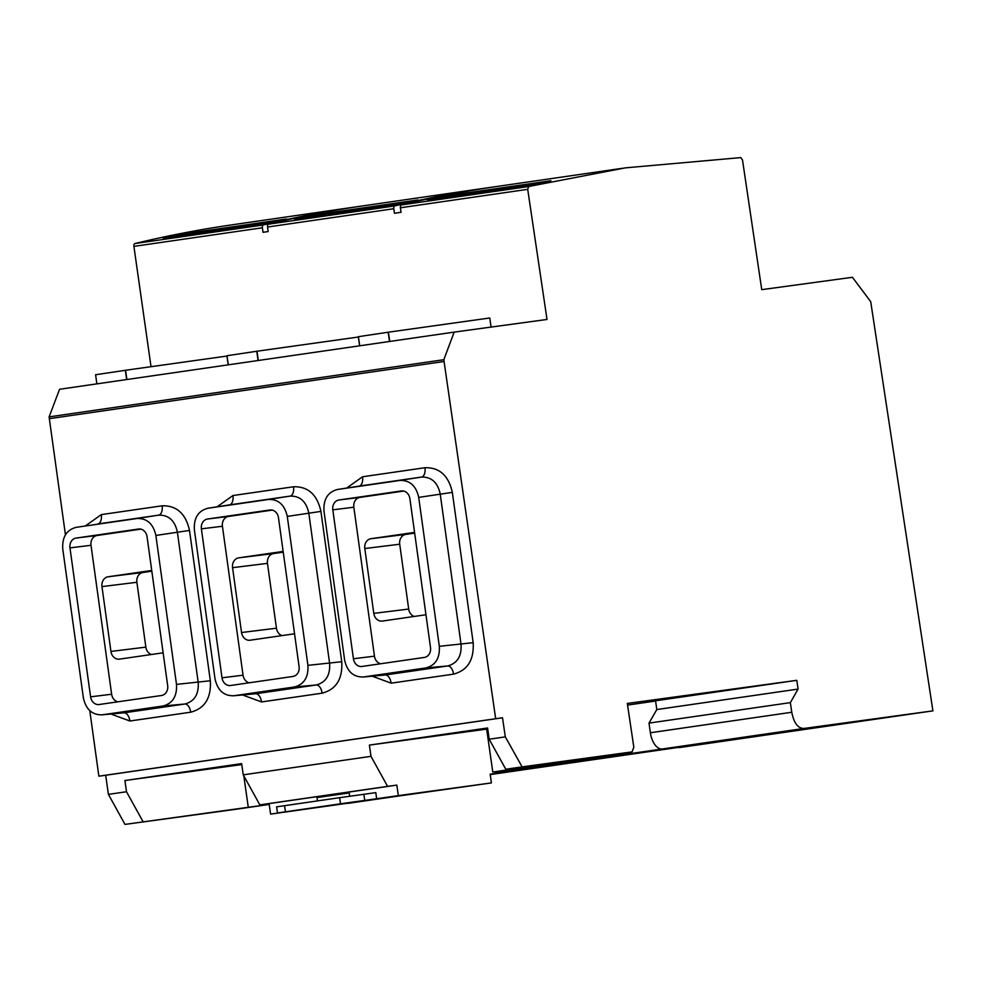<?xml version="1.0" encoding="UTF-8"?>
<svg xmlns="http://www.w3.org/2000/svg" width="982" height="982" viewBox="0 0 982 982"><rect width="100%" height="100%" fill="white"/><g stroke="black" fill="none" stroke-linecap="round" stroke-linejoin="round"><path stroke-width="1.47" d="M454.175 332.112L443.815 359.707L495.677 718.714L502.502 717.781L505.325 736.881L489.183 739.213L505.791 769.25L610.976 754.9L492.78 772.024L632.077 751.893L633.82 747.192L627.326 703.443L796.783 680.33L798.084 689.082L790.35 702.633L791.774 712.257C793.861 722.973 797.912 728.374 803.914 728.46L932.9 710.87L870.715 301.67L852.425 277.292L761.737 289.653L742.515 160.054L740.772 157.599L625.276 167.873L528.672 186.519L527.715 189.342L547.011 319.457L454.175 332.112L59.595 389.265L49.1 416.871L65.438 534.871M89.779 710.624L98.863 776.185L105.675 775.264L108.401 794.364L124.996 824.401L234.968 809.413A4.419 2.406 81.8 0 0 234.968 809.401A4.419 2.406 81.8 0 0 234.98 809.401M490.227 774.602L679.016 747.302M622.514 168.278L498.021 186.31A3538.109 1926.942 81.8 0 0 405.271 204.023A3538.109 1926.942 81.8 0 0 401.392 204.956A2.651 1.448 81.8 0 0 400.411 207.779L401.061 212.296L394.445 213.254L393.807 208.736A2.651 1.448 -98.2 0 1 394.789 205.913A3538.109 1926.942 -98.2 0 1 398.667 204.98A3538.109 1926.942 -98.2 0 1 491.405 187.255L365.132 205.557A3538.109 1926.942 81.8 0 0 272.382 223.27A3538.109 1926.942 81.8 0 0 268.503 224.203A2.651 1.448 81.8 0 0 267.534 227.026L268.172 231.543L263.029 232.292L262.39 227.775A2.651 1.448 -98.2 0 1 263.36 224.952A3538.109 1926.942 -98.2 0 1 267.251 224.019A3538.109 1926.942 -98.2 0 1 359.989 206.294L231.506 224.903A3538.109 1926.942 81.8 0 0 138.769 242.628A3538.109 1926.942 81.8 0 0 134.89 243.561A2.651 1.448 81.8 0 0 133.908 246.384L151.019 366.605M443.815 359.707L49.1 416.871M497.567 771.373A4.419 2.406 81.8 0 0 497.579 771.373A4.419 2.406 81.8 0 0 497.567 771.373L632.089 751.893L522.117 766.881L505.325 736.881M359.989 206.294A3538.109 1926.942 -98.2 0 1 362.567 205.925M286.548 218.986L178.761 234.588A3538.109 1926.942 -98.2 0 0 163.122 237.988L270.922 222.374A3538.109 1926.942 81.8 0 1 286.548 218.986M178.92 235.692L178.761 234.588M932.9 710.87L679.065 747.633M796.783 680.33L655.559 700.792L656.811 709.544L649.004 723.108L650.379 732.744A17.688 9.636 81.8 0 0 662.42 748.959L550.092 765.223A17.688 9.636 -98.2 0 1 546.152 764.34M698.214 744.074L585.886 760.338L698.214 744.074M578.496 759.651L578.729 761.32M655.595 701.025L627.572 705.088M798.084 689.082L656.811 709.544M790.35 702.633L649.004 723.108M241.781 764.585L124.91 780.518L241.646 763.615L243.241 774.835L259.837 804.872L269.093 803.607L270.59 814.115L491.405 782.924L490.165 774.172L492.62 773.828A53.077 28.908 -98.2 0 0 492.755 773.816L492.62 773.828M269.203 804.405L124.996 824.401M243.806 775.866L248.299 807.437M143.102 821.774L126.506 791.75L108.401 794.364M124.91 780.518L126.506 791.75M502.502 717.781L105.675 775.264M487.735 728.963L369.392 745.105L487.588 727.981L489.183 739.213M369.392 745.105L370.987 756.336L243.241 774.835M495.677 718.714L98.863 776.185M85.446 525.886L101.306 514.605L162.128 505.804C176.613 505.399 185.745 513.611 189.501 530.44L210.332 680.759C211.302 697.981 204.759 708.464 190.729 712.196L129.906 721.009L110.941 714.037M217.083 506.81L232.943 495.542L293.544 486.765C308.029 486.36 317.161 494.572 320.918 511.401L341.748 661.721C342.718 678.943 336.175 689.425 322.145 693.169L261.543 701.946L242.579 694.974M346.683 488.042L362.554 476.773L424.961 467.727C439.445 467.322 448.578 475.534 452.334 492.375L473.164 642.682C474.134 659.916 467.592 670.399 453.561 674.131L391.155 683.165L372.19 676.193M101.453 714.896L102.189 714.81C92.222 715.092 85.95 709.446 83.372 697.871L62.75 548.938C62.075 537.08 66.567 529.875 76.228 527.322L137.05 518.508C147.018 518.226 153.29 523.872 155.868 535.448L176.49 684.38C177.165 696.238 172.66 703.443 163.012 705.997L102.189 714.81L124.002 712.834L101.563 714.884M137.05 518.508L158.642 515.145C168.597 514.863 174.845 520.521 177.374 532.097L198.204 682.416C198.929 694.249 194.461 701.455 184.812 704.02L163.012 705.997M161.551 695.489L99.145 704.524A8.85 7.414 -97 0 1 99.01 704.548A8.85 7.414 -97 0 1 90.59 696.827L69.968 547.882A8.85 7.414 -97 0 1 76.093 538.062L138.499 529.028A8.85 7.414 -97 0 1 138.634 529.003A8.85 7.414 -97 0 1 147.054 536.724L167.677 685.669A8.85 7.414 -97 0 1 161.551 695.489M117.828 701.823A8.85 7.414 83 0 1 111.629 694.237L91.007 545.292A8.85 7.414 83 0 1 97.132 535.472L140.868 529.138M163.135 652.809L119.497 659.131A8.85 7.414 -97 0 1 119.374 659.155A8.85 7.414 -97 0 1 110.941 651.434L101.968 586.598A8.85 7.414 -97 0 1 108.094 576.778L151.731 570.456M151.363 654.515A8.85 7.414 83 0 1 145.852 647.126L136.879 582.289A8.85 7.414 83 0 1 143.004 572.469L151.829 571.193M233.09 695.833L233.826 695.747C223.859 696.029 217.587 690.383 215.009 678.808L194.387 529.875C193.712 518.017 198.204 510.812 207.865 508.259L268.467 499.482C278.434 499.187 284.706 504.834 287.284 516.409L307.906 665.354C308.581 677.199 304.089 684.405 294.428 686.97L233.826 695.747L255.639 693.758L233.2 695.821M229.174 504.932L207.718 508.271M268.467 499.482L290.058 496.106C300.026 495.836 306.261 501.483 308.79 513.058L329.621 663.378C330.345 675.223 325.877 682.416 316.229 684.982L294.428 686.97M292.967 676.451L230.561 685.497A8.85 7.414 -97 0 1 230.439 685.51A8.85 7.414 -97 0 1 222.006 677.801L201.384 528.856A8.85 7.414 -97 0 1 207.509 519.024L269.915 509.989A8.85 7.414 -97 0 1 270.05 509.977A8.85 7.414 -97 0 1 278.471 517.686L299.093 666.631A8.85 7.414 -97 0 1 292.967 676.451M249.244 682.785A8.85 7.414 83 0 1 243.045 675.199L222.423 526.254A8.85 7.414 83 0 1 228.548 516.434L272.284 510.1M294.551 633.783L250.091 640.215A8.85 7.414 -97 0 1 249.968 640.239A8.85 7.414 -97 0 1 241.535 632.518L232.562 567.682A8.85 7.414 -97 0 1 238.687 557.862L283.147 551.418M281.957 635.599A8.85 7.414 83 0 1 276.445 628.21L267.472 563.373A8.85 7.414 83 0 1 273.597 553.553L283.246 552.154M362.702 677.064L363.438 676.966C353.459 677.261 347.186 671.614 344.621 660.039L323.986 511.094C323.323 499.249 327.816 492.043 337.477 489.478L399.883 480.443C409.85 480.161 416.123 485.808 418.7 497.383L439.322 646.316C439.997 658.173 435.505 665.379 425.844 667.932L363.438 676.966L385.239 674.99L362.8 677.052M358.774 486.164L337.329 489.502M399.883 480.443L421.474 477.068C431.442 476.798 437.69 482.444 440.218 494.02L461.037 644.339C461.761 656.185 457.293 663.39 447.645 665.956L425.844 667.932M409.887 498.647L430.509 647.592A8.85 7.414 -97 0 1 424.384 657.424L361.977 666.459A8.85 7.414 -97 0 1 361.855 666.483A8.85 7.414 -97 0 1 353.422 658.762L332.8 509.818A8.85 7.414 -97 0 1 338.925 499.998L401.331 490.951A8.85 7.414 -97 0 1 401.466 490.939A8.85 7.414 -97 0 1 409.887 498.647M380.66 663.758A8.85 7.414 83 0 1 374.461 656.172L353.839 507.228A8.85 7.414 83 0 1 359.964 497.395L403.7 491.061M425.967 614.744L382.342 621.066A8.85 7.414 -97 0 1 382.207 621.078A8.85 7.414 -97 0 1 373.786 613.369L364.801 548.533A8.85 7.414 -97 0 1 370.938 538.713L414.564 532.391M414.208 616.451A8.85 7.414 83 0 1 408.684 609.061L399.711 544.224A8.85 7.414 83 0 1 405.836 534.404L414.662 533.128M522.117 766.881L505.791 769.25M270.59 814.115L292.243 810.985L277.476 812.973L276.605 806.848L339.637 797.679L375.799 792.621L376.671 798.747L398.336 795.616L396.838 785.109L387.583 786.373L370.987 756.336M486.667 729.11L492.78 772.024M499.74 771.054A53.077 28.908 -98.2 0 1 492.755 773.816M398.336 795.616L491.405 782.924M269.093 803.607L396.838 785.109M318.34 807.106L350.549 802.454M317.456 800.895L316.977 797.568L349.187 792.904L349.666 796.242M387.583 786.373L259.837 804.872M376.671 798.747L340.508 803.804L339.637 797.679M277.476 812.973L340.508 803.804M381.998 798.243L345.787 803.436L381.998 798.243M318.352 807.204L350.562 802.539M429.735 791.529L347.91 803.362L429.735 791.529M349.199 792.953L316.977 797.568M427.317 199.714A3538.109 1926.942 -98.2 0 1 442.722 196.375L550.89 180.713A3538.109 1926.942 81.8 0 0 535.485 184.051L427.317 199.714M442.882 197.468L442.722 196.375M491.405 187.255A3538.109 1926.942 -98.2 0 1 494.719 186.789M294.428 218.961A3538.109 1926.942 -98.2 0 1 310.067 215.574L417.964 199.947A3538.109 1926.942 81.8 0 0 402.338 203.335L294.428 218.961M310.226 216.678L310.067 215.574M228.192 364.85L226.94 356.049L125.573 370.263L95.585 374.743L96.887 383.864M359.608 345.811L358.356 337.022L256.989 351.225L227.002 355.717L228.303 364.825M491.074 327.08L489.773 317.984L388.185 332.223L358.418 336.679L359.719 345.799M262.39 227.775L133.908 246.384M527.715 189.342L400.411 207.779M393.807 208.736L267.534 227.026M263.36 224.952L134.89 243.561M550.092 765.223L495.652 773.104M803.914 728.46L662.42 748.959M650.379 732.744L791.774 712.257M234.968 809.413L269.203 804.442L234.968 809.401M444.073 361.499L49.346 418.663M190.717 712.196A8.85 4.812 81.8 0 0 184.812 704.02L124.002 712.834A8.85 4.812 -98.2 0 1 129.906 721.009M101.306 514.605A8.85 4.812 -98.2 0 1 97.819 523.946L158.642 515.145A8.85 4.812 81.8 0 0 162.128 505.804M189.501 530.44L155.868 535.448M176.49 684.38L210.332 680.759M90.59 696.827L111.629 694.237M91.007 545.292L69.968 547.882M76.093 538.062L97.132 535.472M110.941 651.434L145.852 647.126M136.879 582.289L101.968 586.598M108.094 576.778L143.004 572.469M322.145 693.169A8.85 4.812 81.8 0 0 316.229 684.982L255.639 693.758A8.85 4.812 -98.2 0 1 261.543 701.946M232.943 495.542A8.85 4.812 -98.2 0 1 229.457 504.883L290.058 496.106A8.85 4.812 81.8 0 0 293.544 486.765M320.918 511.401L287.284 516.409M307.906 665.354L341.748 661.721M222.006 677.801L243.045 675.199M222.423 526.254L201.384 528.856M207.509 519.024L228.548 516.434M241.535 632.518L276.445 628.21M267.472 563.373L232.562 567.682M238.687 557.862L273.597 553.553M453.561 674.131A8.85 4.812 81.8 0 0 447.645 665.956L385.239 674.99A8.85 4.812 -98.2 0 1 391.155 683.165M362.554 476.773A8.85 4.812 -98.2 0 1 359.068 486.115L421.474 477.068A8.85 4.812 81.8 0 0 424.961 467.727M452.334 492.375L418.7 497.383M439.322 646.316L473.164 642.682M353.422 658.762L374.461 656.172M353.839 507.228L332.8 509.818M338.925 499.998L359.964 497.395M373.786 613.369L408.684 609.061M399.711 544.224L364.801 548.533M370.938 538.713L405.836 534.404M363.868 794.254L364.739 800.379M284.571 805.657L285.443 811.783M528.672 186.519L401.392 204.956M394.776 205.913L268.503 224.203M125.34 370.3L126.666 379.555M126.899 379.518L125.573 370.263M256.768 351.261L258.082 360.517M258.315 360.48L256.989 351.225M388.185 332.223L389.498 341.478M389.731 341.441L388.406 332.198M229.309 504.908L207.742 508.271M358.921 486.139L337.354 489.502"/></g></svg>
